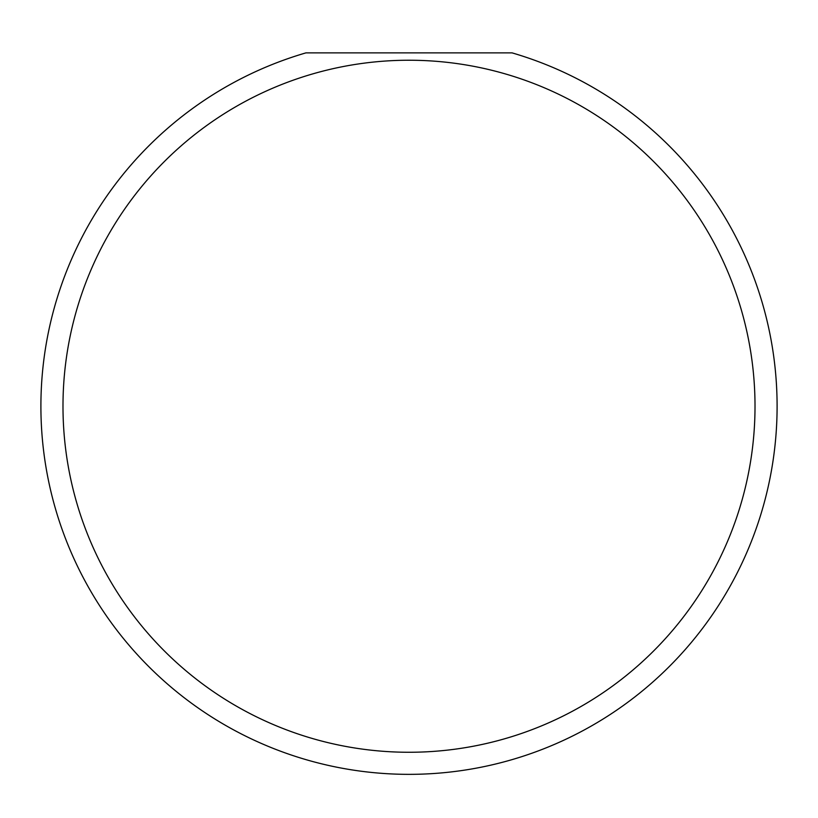 <?xml version="1.0" encoding="UTF-8"?>
<svg xmlns="http://www.w3.org/2000/svg" width="818" height="818" viewBox="0 0 818 818"><rect width="100%" height="100%" fill="white"/><g stroke="black" fill="none" stroke-linecap="round" stroke-linejoin="round"><path stroke-width="1.23" d="M755.014 406.249A346.014 346.014 0 0 1 409 752.263A346.014 346.014 0 0 1 62.986 406.249A346.014 346.014 0 0 1 409 60.235A346.014 346.014 0 0 1 755.014 406.249M40.9 406.249A368.1 368.1 0 0 0 409 774.349A368.1 368.1 0 0 0 512.068 52.873L305.932 52.873A368.1 368.1 0 0 0 40.9 406.249"/></g></svg>
